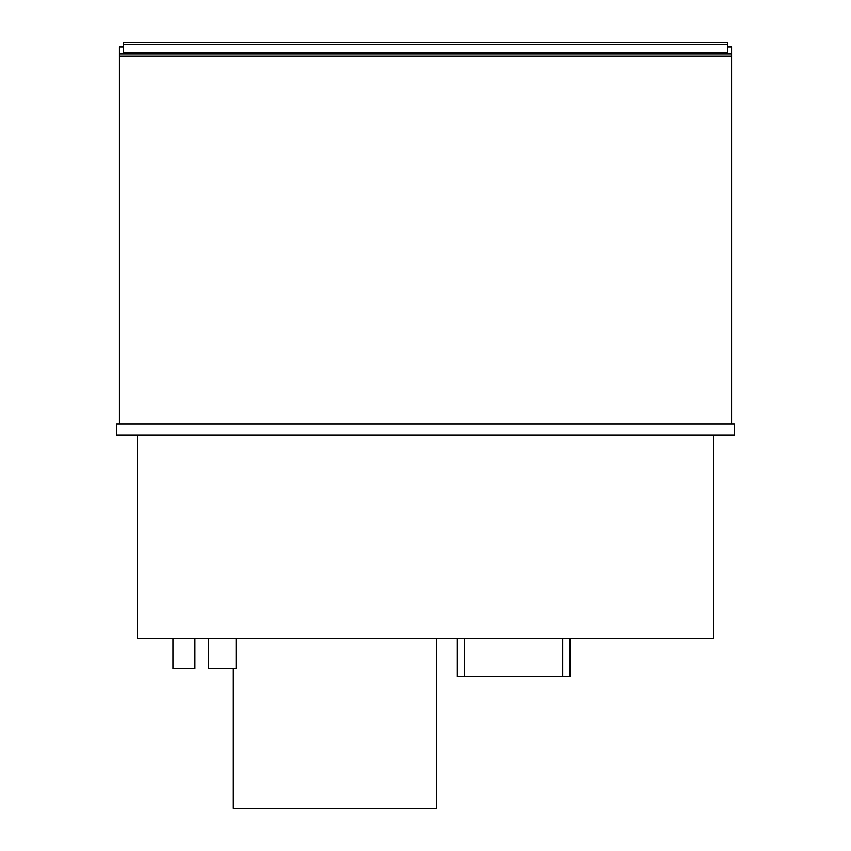 <?xml version="1.0" encoding="UTF-8"?>
<svg xmlns="http://www.w3.org/2000/svg" width="851" height="851" viewBox="0 0 851 851"><rect width="100%" height="100%" fill="white"/><g stroke="black" fill="none" stroke-linecap="round" stroke-linejoin="round"><path stroke-width="1.28" d="M119.417 54.081L119.417 56.272L731.583 56.272L731.583 54.081L119.417 54.081L119.417 46.943L123.257 46.943M194.911 638.25L194.911 668.45L172.944 668.45L172.944 638.25M236.089 638.25L236.089 668.45L208.633 668.45L208.633 638.25M116.672 435.106L734.328 435.106L734.328 424.128L116.672 424.128L116.672 435.106M137.256 435.106L137.256 638.25L713.744 638.25L713.744 435.106M727.743 54.081L727.743 42.55L123.257 42.55L123.257 44.199L727.743 44.199M727.743 52.432L123.257 52.432L123.257 54.081M123.257 52.432L123.257 44.199M233.334 668.45L233.334 808.45L436.478 808.45L436.478 638.25M731.583 54.081L731.583 46.943L727.743 46.943M119.417 56.272L119.417 424.128L731.583 424.128L731.583 56.272M464.486 638.25L464.486 676.683L457.349 676.683L457.349 638.25M562.756 638.25L562.756 676.683L464.486 676.683M569.893 638.25L569.893 676.683L562.756 676.683"/></g></svg>
